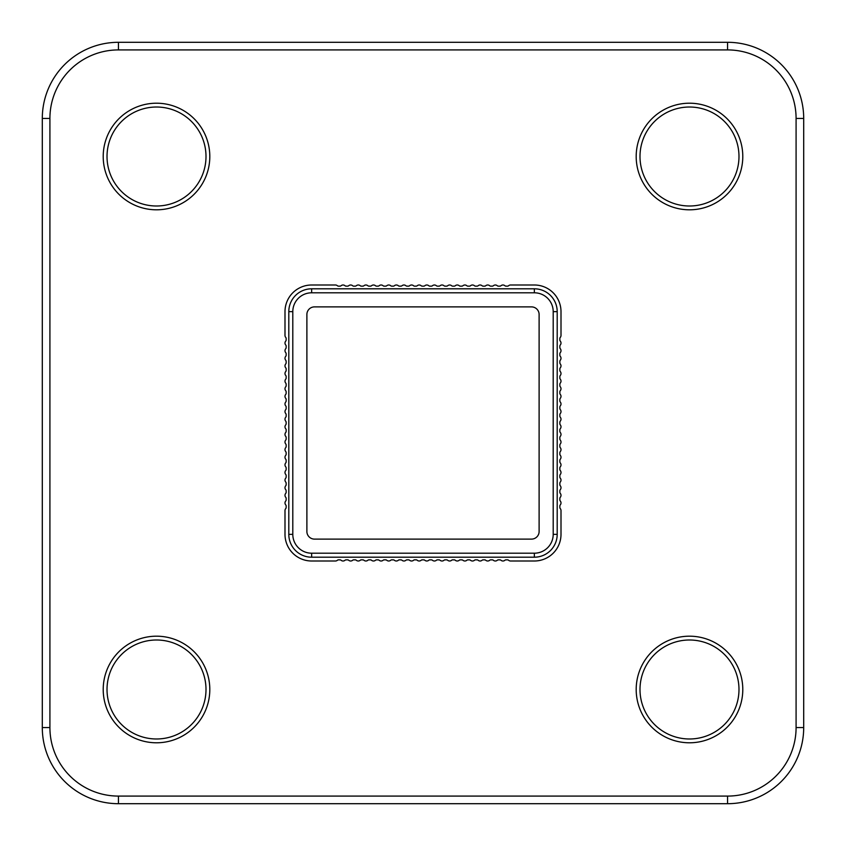 <?xml version="1.0" encoding="UTF-8"?>
<svg xmlns="http://www.w3.org/2000/svg" width="846" height="846" viewBox="0 0 846 846"><rect width="100%" height="100%" fill="white"/><g stroke="black" fill="none" stroke-linecap="round" stroke-linejoin="round"><path stroke-width="1.27" d="M337.448 285.758A1.523 1.523 0 0 0 338.463 286.138A1.523 1.523 0 0 1 337.448 285.758A3.046 3.046 0 0 0 335.439 284.996L311.645 284.996A26.649 26.649 0 0 0 284.996 311.645L284.996 335.439A3.046 3.046 0 0 0 285.758 337.448A1.523 1.523 0 0 1 286.138 338.463L286.138 340.029A1.523 1.523 0 0 1 285.758 341.044A3.046 3.046 0 0 0 285.758 345.062A1.523 1.523 0 0 1 286.138 346.077L286.138 347.643A1.523 1.523 0 0 1 285.758 348.658A3.046 3.046 0 0 0 285.758 352.676A1.523 1.523 0 0 1 286.138 353.691L286.138 355.257A1.523 1.523 0 0 1 285.758 356.272A3.046 3.046 0 0 0 285.758 360.29A1.523 1.523 0 0 1 286.138 361.305L286.138 362.871A1.523 1.523 0 0 1 285.758 363.886A3.046 3.046 0 0 0 285.758 367.904A1.523 1.523 0 0 1 286.138 368.919L286.138 370.485A1.523 1.523 0 0 1 285.758 371.5A3.046 3.046 0 0 0 285.758 375.518A1.523 1.523 0 0 1 286.138 376.533L286.138 378.099A1.523 1.523 0 0 1 285.758 379.114A3.046 3.046 0 0 0 285.758 383.132A1.523 1.523 0 0 1 286.138 384.147L286.138 385.713A1.523 1.523 0 0 1 285.758 386.728A3.046 3.046 0 0 0 285.758 390.746A1.523 1.523 0 0 1 286.138 391.761L286.138 393.327A1.523 1.523 0 0 1 285.758 394.342A3.046 3.046 0 0 0 285.758 398.36A1.523 1.523 0 0 1 286.138 399.375L286.138 400.941A1.523 1.523 0 0 1 285.758 401.956A3.046 3.046 0 0 0 285.758 405.974A1.523 1.523 0 0 1 286.138 406.989L286.138 408.555A1.523 1.523 0 0 1 285.758 409.57A3.046 3.046 0 0 0 285.758 413.588A1.523 1.523 0 0 1 286.138 414.603L286.138 416.169A1.523 1.523 0 0 1 285.758 417.184A3.046 3.046 0 0 0 285.758 421.202A1.523 1.523 0 0 1 286.138 422.217L286.138 423.783A1.523 1.523 0 0 1 285.758 424.798A3.046 3.046 0 0 0 285.758 428.816A1.523 1.523 0 0 1 286.138 429.831L286.138 431.397A1.523 1.523 0 0 1 285.758 432.412A3.046 3.046 0 0 0 285.758 436.43A1.523 1.523 0 0 1 286.138 437.445L286.138 439.011A1.523 1.523 0 0 1 285.758 440.026A3.046 3.046 0 0 0 285.758 444.044A1.523 1.523 0 0 1 286.138 445.059L286.138 446.625A1.523 1.523 0 0 1 285.758 447.64A3.046 3.046 0 0 0 285.758 451.658A1.523 1.523 0 0 1 286.138 452.673L286.138 454.239A1.523 1.523 0 0 1 285.758 455.254A3.046 3.046 0 0 0 285.758 459.272A1.523 1.523 0 0 1 286.138 460.287L286.138 461.853A1.523 1.523 0 0 1 285.758 462.868A3.046 3.046 0 0 0 285.758 466.886A1.523 1.523 0 0 1 286.138 467.901L286.138 469.467A1.523 1.523 0 0 1 285.758 470.482A3.046 3.046 0 0 0 285.758 474.5A1.523 1.523 0 0 1 286.138 475.515L286.138 477.081A1.523 1.523 0 0 1 285.758 478.096A3.046 3.046 0 0 0 285.758 482.114A1.523 1.523 0 0 1 286.138 483.129L286.138 484.695A1.523 1.523 0 0 1 285.758 485.71A3.046 3.046 0 0 0 285.758 489.728A1.523 1.523 0 0 1 286.138 490.743L286.138 492.309A1.523 1.523 0 0 1 285.758 493.324A3.046 3.046 0 0 0 285.758 497.342A1.523 1.523 0 0 1 286.138 498.357L286.138 499.923A1.523 1.523 0 0 1 285.758 500.938A3.046 3.046 0 0 0 285.758 504.956A1.523 1.523 0 0 1 286.138 505.971L286.138 507.537A1.523 1.523 0 0 1 285.758 508.552A3.046 3.046 0 0 0 284.996 510.561L284.996 534.355A26.649 26.649 0 0 0 311.645 561.004L335.439 561.004A3.046 3.046 0 0 0 337.448 560.242A1.523 1.523 0 0 1 338.463 559.862L340.029 559.862A1.523 1.523 0 0 1 341.044 560.242A3.046 3.046 0 0 0 345.062 560.242A1.523 1.523 0 0 1 346.077 559.862L347.643 559.862A1.523 1.523 0 0 1 348.658 560.242A3.046 3.046 0 0 0 352.676 560.242A1.523 1.523 0 0 1 353.691 559.862L355.257 559.862A1.523 1.523 0 0 1 356.272 560.242A3.046 3.046 0 0 0 360.29 560.242A1.523 1.523 0 0 1 361.305 559.862L362.871 559.862A1.523 1.523 0 0 1 363.886 560.242A3.046 3.046 0 0 0 367.904 560.242A1.523 1.523 0 0 1 368.919 559.862L370.485 559.862A1.523 1.523 0 0 1 371.5 560.242A3.046 3.046 0 0 0 375.518 560.242A1.523 1.523 0 0 1 376.533 559.862L378.099 559.862A1.523 1.523 0 0 1 379.114 560.242A3.046 3.046 0 0 0 383.132 560.242A1.523 1.523 0 0 1 384.147 559.862L385.713 559.862A1.523 1.523 0 0 1 386.728 560.242A3.046 3.046 0 0 0 390.746 560.242A1.523 1.523 0 0 1 391.761 559.862L393.327 559.862A1.523 1.523 0 0 1 394.342 560.242A3.046 3.046 0 0 0 398.36 560.242A1.523 1.523 0 0 1 399.375 559.862L400.941 559.862A1.523 1.523 0 0 1 401.956 560.242A3.046 3.046 0 0 0 405.974 560.242A1.523 1.523 0 0 1 406.989 559.862L408.555 559.862A1.523 1.523 0 0 1 409.57 560.242A3.046 3.046 0 0 0 413.588 560.242A1.523 1.523 0 0 1 414.603 559.862L416.169 559.862A1.523 1.523 0 0 1 417.184 560.242A3.046 3.046 0 0 0 421.202 560.242A1.523 1.523 0 0 1 422.217 559.862L423.783 559.862A1.523 1.523 0 0 1 424.798 560.242A3.046 3.046 0 0 0 428.816 560.242A1.523 1.523 0 0 1 429.831 559.862L431.397 559.862A1.523 1.523 0 0 1 432.412 560.242A3.046 3.046 0 0 0 436.43 560.242A1.523 1.523 0 0 1 437.445 559.862L439.011 559.862A1.523 1.523 0 0 1 440.026 560.242A3.046 3.046 0 0 0 444.044 560.242A1.523 1.523 0 0 1 445.059 559.862L446.625 559.862A1.523 1.523 0 0 1 447.64 560.242A3.046 3.046 0 0 0 451.658 560.242A1.523 1.523 0 0 1 452.673 559.862L454.239 559.862A1.523 1.523 0 0 1 455.254 560.242A3.046 3.046 0 0 0 459.272 560.242A1.523 1.523 0 0 1 460.287 559.862L461.853 559.862A1.523 1.523 0 0 1 462.868 560.242A3.046 3.046 0 0 0 466.886 560.242A1.523 1.523 0 0 1 467.901 559.862L469.467 559.862A1.523 1.523 0 0 1 470.482 560.242A3.046 3.046 0 0 0 474.5 560.242A1.523 1.523 0 0 1 475.515 559.862L477.081 559.862A1.523 1.523 0 0 1 478.096 560.242A3.046 3.046 0 0 0 482.114 560.242A1.523 1.523 0 0 1 483.129 559.862L484.695 559.862A1.523 1.523 0 0 1 485.71 560.242A3.046 3.046 0 0 0 489.728 560.242A1.523 1.523 0 0 1 490.743 559.862L492.309 559.862A1.523 1.523 0 0 1 493.324 560.242A3.046 3.046 0 0 0 497.342 560.242A1.523 1.523 0 0 1 498.357 559.862L499.923 559.862A1.523 1.523 0 0 1 500.938 560.242A3.046 3.046 0 0 0 504.956 560.242A1.523 1.523 0 0 1 505.971 559.862L507.537 559.862A1.523 1.523 0 0 1 508.552 560.242A3.046 3.046 0 0 0 510.561 561.004L534.355 561.004A26.649 26.649 0 0 0 561.004 534.355L561.004 510.561A3.046 3.046 0 0 0 560.242 508.552A1.523 1.523 0 0 1 559.862 507.537L559.862 505.971A1.523 1.523 0 0 1 560.242 504.956A3.046 3.046 0 0 0 560.242 500.938A1.523 1.523 0 0 1 559.862 499.923L559.862 498.357A1.523 1.523 0 0 1 560.242 497.342A3.046 3.046 0 0 0 560.242 493.324A1.523 1.523 0 0 1 559.862 492.309L559.862 490.743A1.523 1.523 0 0 1 560.242 489.728A3.046 3.046 0 0 0 560.242 485.71A1.523 1.523 0 0 1 559.862 484.695L559.862 483.129A1.523 1.523 0 0 1 560.242 482.114A3.046 3.046 0 0 0 560.242 478.096A1.523 1.523 0 0 1 559.862 477.081L559.862 475.515A1.523 1.523 0 0 1 560.242 474.5A3.046 3.046 0 0 0 560.242 470.482A1.523 1.523 0 0 1 559.862 469.467L559.862 467.901A1.523 1.523 0 0 1 560.242 466.886A3.046 3.046 0 0 0 560.242 462.868A1.523 1.523 0 0 1 559.862 461.853L559.862 460.287A1.523 1.523 0 0 1 560.242 459.272A3.046 3.046 0 0 0 560.242 455.254A1.523 1.523 0 0 1 559.862 454.239L559.862 452.673A1.523 1.523 0 0 1 560.242 451.658A3.046 3.046 0 0 0 560.242 447.64A1.523 1.523 0 0 1 559.862 446.625L559.862 445.059A1.523 1.523 0 0 1 560.242 444.044A3.046 3.046 0 0 0 560.242 440.026A1.523 1.523 0 0 1 559.862 439.011L559.862 437.445A1.523 1.523 0 0 1 560.242 436.43A3.046 3.046 0 0 0 560.242 432.412A1.523 1.523 0 0 1 559.862 431.397L559.862 429.831A1.523 1.523 0 0 1 560.242 428.816A3.046 3.046 0 0 0 560.242 424.798A1.523 1.523 0 0 1 559.862 423.783L559.862 422.217A1.523 1.523 0 0 1 560.242 421.202A3.046 3.046 0 0 0 560.242 417.184A1.523 1.523 0 0 1 559.862 416.169L559.862 414.603A1.523 1.523 0 0 1 560.242 413.588A3.046 3.046 0 0 0 560.242 409.57A1.523 1.523 0 0 1 559.862 408.555L559.862 406.989A1.523 1.523 0 0 1 560.242 405.974A3.046 3.046 0 0 0 560.242 401.956A1.523 1.523 0 0 1 559.862 400.941L559.862 399.375A1.523 1.523 0 0 1 560.242 398.36A3.046 3.046 0 0 0 560.242 394.342A1.523 1.523 0 0 1 559.862 393.327L559.862 391.761A1.523 1.523 0 0 1 560.242 390.746A3.046 3.046 0 0 0 560.242 386.728A1.523 1.523 0 0 1 559.862 385.713L559.862 384.147A1.523 1.523 0 0 1 560.242 383.132A3.046 3.046 0 0 0 560.242 379.114A1.523 1.523 0 0 1 559.862 378.099L559.862 376.533A1.523 1.523 0 0 1 560.242 375.518A3.046 3.046 0 0 0 560.242 371.5A1.523 1.523 0 0 1 559.862 370.485L559.862 368.919A1.523 1.523 0 0 1 560.242 367.904A3.046 3.046 0 0 0 560.242 363.886A1.523 1.523 0 0 1 559.862 362.871L559.862 361.305A1.523 1.523 0 0 1 560.242 360.29A3.046 3.046 0 0 0 560.242 356.272A1.523 1.523 0 0 1 559.862 355.257L559.862 353.691A1.523 1.523 0 0 1 560.242 352.676A3.046 3.046 0 0 0 560.242 348.658A1.523 1.523 0 0 1 559.862 347.643L559.862 346.077A1.523 1.523 0 0 1 560.242 345.062A3.046 3.046 0 0 0 560.242 341.044A1.523 1.523 0 0 1 559.862 340.029L559.862 338.463A1.523 1.523 0 0 1 560.242 337.448A3.046 3.046 0 0 0 561.004 335.439L561.004 311.645A26.649 26.649 0 0 0 534.355 284.996L510.561 284.996L534.355 284.996M561.004 335.439L561.004 311.645M510.561 561.004L534.355 561.004M284.996 510.561L284.996 534.355M338.463 286.138L340.029 286.138A1.523 1.523 0 0 0 341.044 285.758A3.046 3.046 0 0 1 345.062 285.758A1.523 1.523 0 0 0 346.077 286.138L347.643 286.138A1.523 1.523 0 0 0 348.658 285.758A3.046 3.046 0 0 1 352.676 285.758A1.523 1.523 0 0 0 353.691 286.138L355.257 286.138A1.523 1.523 0 0 0 356.272 285.758A3.046 3.046 0 0 1 360.29 285.758A1.523 1.523 0 0 0 361.305 286.138L362.871 286.138A1.523 1.523 0 0 0 363.886 285.758A3.046 3.046 0 0 1 367.904 285.758A1.523 1.523 0 0 0 368.919 286.138L370.485 286.138A1.523 1.523 0 0 0 371.5 285.758A3.046 3.046 0 0 1 375.518 285.758A1.523 1.523 0 0 0 376.533 286.138L378.099 286.138A1.523 1.523 0 0 0 379.114 285.758A3.046 3.046 0 0 1 383.132 285.758A1.523 1.523 0 0 0 384.147 286.138L385.713 286.138A1.523 1.523 0 0 0 386.728 285.758A3.046 3.046 0 0 1 390.746 285.758A1.523 1.523 0 0 0 391.761 286.138L393.327 286.138A1.523 1.523 0 0 0 394.342 285.758A3.046 3.046 0 0 1 398.36 285.758A1.523 1.523 0 0 0 399.375 286.138L400.941 286.138A1.523 1.523 0 0 0 401.956 285.758A3.046 3.046 0 0 1 405.974 285.758A1.523 1.523 0 0 0 406.989 286.138L408.555 286.138A1.523 1.523 0 0 0 409.57 285.758A3.046 3.046 0 0 1 413.588 285.758A1.523 1.523 0 0 0 414.603 286.138L416.169 286.138A1.523 1.523 0 0 0 417.184 285.758A3.046 3.046 0 0 1 421.202 285.758A1.523 1.523 0 0 0 422.217 286.138L423.783 286.138A1.523 1.523 0 0 0 424.798 285.758A3.046 3.046 0 0 1 428.816 285.758A1.523 1.523 0 0 0 429.831 286.138L431.397 286.138A1.523 1.523 0 0 0 432.412 285.758A3.046 3.046 0 0 1 436.43 285.758A1.523 1.523 0 0 0 437.445 286.138L439.011 286.138A1.523 1.523 0 0 0 440.026 285.758A3.046 3.046 0 0 1 444.044 285.758A1.523 1.523 0 0 0 445.059 286.138L446.625 286.138A1.523 1.523 0 0 0 447.64 285.758A3.046 3.046 0 0 1 451.658 285.758A1.523 1.523 0 0 0 452.673 286.138L454.239 286.138A1.523 1.523 0 0 0 455.254 285.758A3.046 3.046 0 0 1 459.272 285.758A1.523 1.523 0 0 0 460.287 286.138L461.853 286.138A1.523 1.523 0 0 0 462.868 285.758A3.046 3.046 0 0 1 466.886 285.758A1.523 1.523 0 0 0 467.901 286.138L469.467 286.138A1.523 1.523 0 0 0 470.482 285.758A3.046 3.046 0 0 1 474.5 285.758A1.523 1.523 0 0 0 475.515 286.138L477.081 286.138A1.523 1.523 0 0 0 478.096 285.758A3.046 3.046 0 0 1 482.114 285.758A1.523 1.523 0 0 0 483.129 286.138L484.695 286.138A1.523 1.523 0 0 0 485.71 285.758A3.046 3.046 0 0 1 489.728 285.758A1.523 1.523 0 0 0 490.743 286.138L492.309 286.138A1.523 1.523 0 0 0 493.324 285.758A3.046 3.046 0 0 1 497.342 285.758A1.523 1.523 0 0 0 498.357 286.138L499.923 286.138A1.523 1.523 0 0 0 500.938 285.758A3.046 3.046 0 0 1 504.956 285.758A1.523 1.523 0 0 0 505.971 286.138L507.537 286.138A1.523 1.523 0 0 0 508.552 285.758A3.046 3.046 0 0 1 510.561 284.996M561.004 534.355L561.004 510.561M560.242 508.552A1.523 1.523 0 0 1 559.862 507.537M559.862 505.971A1.523 1.523 0 0 1 560.242 504.956M560.242 500.938A1.523 1.523 0 0 1 559.862 499.923M559.862 498.357A1.523 1.523 0 0 1 560.242 497.342M560.242 493.324A1.523 1.523 0 0 1 559.862 492.309M559.862 490.743A1.523 1.523 0 0 1 560.242 489.728M560.242 485.71A1.523 1.523 0 0 1 559.862 484.695M559.862 483.129A1.523 1.523 0 0 1 560.242 482.114M560.242 478.096A1.523 1.523 0 0 1 559.862 477.081M559.862 475.515A1.523 1.523 0 0 1 560.242 474.5M560.242 470.482A1.523 1.523 0 0 1 559.862 469.467M559.862 467.901A1.523 1.523 0 0 1 560.242 466.886M560.242 462.868A1.523 1.523 0 0 1 559.862 461.853M559.862 460.287A1.523 1.523 0 0 1 560.242 459.272M560.242 455.254A1.523 1.523 0 0 1 559.862 454.239M560.242 447.64A1.523 1.523 0 0 1 559.862 446.625M559.862 445.059A1.523 1.523 0 0 1 560.242 444.044M560.242 440.026A1.523 1.523 0 0 1 559.862 439.011M559.862 437.445A1.523 1.523 0 0 1 560.242 436.43M560.242 432.412A1.523 1.523 0 0 1 559.862 431.397M559.862 429.831A1.523 1.523 0 0 1 560.242 428.816M560.242 424.798A1.523 1.523 0 0 1 559.862 423.783M560.242 417.184A1.523 1.523 0 0 1 559.862 416.169M559.862 414.603A1.523 1.523 0 0 1 560.242 413.588M560.242 409.57A1.523 1.523 0 0 1 559.862 408.555M559.862 406.989A1.523 1.523 0 0 1 560.242 405.974M560.242 401.956A1.523 1.523 0 0 1 559.862 400.941M559.862 399.375A1.523 1.523 0 0 1 560.242 398.36M560.242 394.342A1.523 1.523 0 0 1 559.862 393.327M559.862 391.761A1.523 1.523 0 0 1 560.242 390.746M560.242 386.728A1.523 1.523 0 0 1 559.862 385.713M559.862 384.147A1.523 1.523 0 0 1 560.242 383.132M560.242 379.114A1.523 1.523 0 0 1 559.862 378.099M559.862 376.533A1.523 1.523 0 0 1 560.242 375.518M560.242 371.5A1.523 1.523 0 0 1 559.862 370.485M559.862 368.919A1.523 1.523 0 0 1 560.242 367.904M560.242 363.886A1.523 1.523 0 0 1 559.862 362.871M559.862 361.305A1.523 1.523 0 0 1 560.242 360.29M560.242 356.272A1.523 1.523 0 0 1 559.862 355.257M559.862 353.691A1.523 1.523 0 0 1 560.242 352.676M560.242 348.658A1.523 1.523 0 0 1 559.862 347.643M559.862 346.077A1.523 1.523 0 0 1 560.242 345.062M560.242 341.044A1.523 1.523 0 0 1 559.862 340.029M559.862 338.463A1.523 1.523 0 0 1 560.242 337.448M507.537 286.138A1.523 1.523 0 0 0 508.552 285.758M504.956 285.758A1.523 1.523 0 0 0 505.971 286.138M497.342 285.758A1.523 1.523 0 0 0 498.357 286.138M492.309 286.138A1.523 1.523 0 0 0 493.324 285.758M489.728 285.758A1.523 1.523 0 0 0 490.743 286.138M482.114 285.758A1.523 1.523 0 0 0 483.129 286.138M477.081 286.138A1.523 1.523 0 0 0 478.096 285.758M474.5 285.758A1.523 1.523 0 0 0 475.515 286.138M469.467 286.138A1.523 1.523 0 0 0 470.482 285.758M466.886 285.758A1.523 1.523 0 0 0 467.901 286.138M461.853 286.138A1.523 1.523 0 0 0 462.868 285.758M459.272 285.758A1.523 1.523 0 0 0 460.287 286.138M454.239 286.138A1.523 1.523 0 0 0 455.254 285.758M451.658 285.758A1.523 1.523 0 0 0 452.673 286.138M446.625 286.138A1.523 1.523 0 0 0 447.64 285.758M444.044 285.758A1.523 1.523 0 0 0 445.059 286.138M439.011 286.138A1.523 1.523 0 0 0 440.026 285.758M436.43 285.758A1.523 1.523 0 0 0 437.445 286.138M431.397 286.138A1.523 1.523 0 0 0 432.412 285.758M428.816 285.758A1.523 1.523 0 0 0 429.831 286.138M423.783 286.138A1.523 1.523 0 0 0 424.798 285.758M421.202 285.758A1.523 1.523 0 0 0 422.217 286.138M413.588 285.758A1.523 1.523 0 0 0 414.603 286.138M408.555 286.138A1.523 1.523 0 0 0 409.57 285.758M405.974 285.758A1.523 1.523 0 0 0 406.989 286.138M400.941 286.138A1.523 1.523 0 0 0 401.956 285.758M398.36 285.758A1.523 1.523 0 0 0 399.375 286.138M393.327 286.138A1.523 1.523 0 0 0 394.342 285.758M390.746 285.758A1.523 1.523 0 0 0 391.761 286.138M385.713 286.138A1.523 1.523 0 0 0 386.728 285.758M383.132 285.758A1.523 1.523 0 0 0 384.147 286.138M378.099 286.138A1.523 1.523 0 0 0 379.114 285.758M375.518 285.758A1.523 1.523 0 0 0 376.533 286.138M370.485 286.138A1.523 1.523 0 0 0 371.5 285.758M367.904 285.758A1.523 1.523 0 0 0 368.919 286.138M362.871 286.138A1.523 1.523 0 0 0 363.886 285.758M360.29 285.758A1.523 1.523 0 0 0 361.305 286.138M352.676 285.758A1.523 1.523 0 0 0 353.691 286.138M345.062 285.758A1.523 1.523 0 0 0 346.077 286.138M335.439 284.996L311.645 284.996M284.996 311.645L284.996 335.439M285.758 337.448A1.523 1.523 0 0 1 286.138 338.463M285.758 345.062A1.523 1.523 0 0 1 286.138 346.077M285.758 352.676A1.523 1.523 0 0 1 286.138 353.691M285.758 360.29A1.523 1.523 0 0 1 286.138 361.305M286.138 362.871A1.523 1.523 0 0 1 285.758 363.886M285.758 367.904A1.523 1.523 0 0 1 286.138 368.919M286.138 370.485A1.523 1.523 0 0 1 285.758 371.5M285.758 375.518A1.523 1.523 0 0 1 286.138 376.533M286.138 378.099A1.523 1.523 0 0 1 285.758 379.114M285.758 383.132A1.523 1.523 0 0 1 286.138 384.147M286.138 385.713A1.523 1.523 0 0 1 285.758 386.728M285.758 390.746A1.523 1.523 0 0 1 286.138 391.761M286.138 393.327A1.523 1.523 0 0 1 285.758 394.342M285.758 398.36A1.523 1.523 0 0 1 286.138 399.375M286.138 400.941A1.523 1.523 0 0 1 285.758 401.956M285.758 405.974A1.523 1.523 0 0 1 286.138 406.989M286.138 408.555A1.523 1.523 0 0 1 285.758 409.57M285.758 413.588A1.523 1.523 0 0 1 286.138 414.603M286.138 416.169A1.523 1.523 0 0 1 285.758 417.184M285.758 421.202A1.523 1.523 0 0 1 286.138 422.217M286.138 423.783A1.523 1.523 0 0 1 285.758 424.798M285.758 428.816A1.523 1.523 0 0 1 286.138 429.831M286.138 431.397A1.523 1.523 0 0 1 285.758 432.412M285.758 436.43A1.523 1.523 0 0 1 286.138 437.445M286.138 439.011A1.523 1.523 0 0 1 285.758 440.026M285.758 444.044A1.523 1.523 0 0 1 286.138 445.059M286.138 446.625A1.523 1.523 0 0 1 285.758 447.64M285.758 451.658A1.523 1.523 0 0 1 286.138 452.673M286.138 454.239A1.523 1.523 0 0 1 285.758 455.254M285.758 459.272A1.523 1.523 0 0 1 286.138 460.287M286.138 461.853A1.523 1.523 0 0 1 285.758 462.868M285.758 466.886A1.523 1.523 0 0 1 286.138 467.901M286.138 469.467A1.523 1.523 0 0 1 285.758 470.482M285.758 474.5A1.523 1.523 0 0 1 286.138 475.515M286.138 477.081A1.523 1.523 0 0 1 285.758 478.096M285.758 482.114A1.523 1.523 0 0 1 286.138 483.129M285.758 489.728A1.523 1.523 0 0 1 286.138 490.743M285.758 497.342A1.523 1.523 0 0 1 286.138 498.357M285.758 504.956A1.523 1.523 0 0 1 286.138 505.971M311.645 561.004L335.439 561.004M337.448 560.242A1.523 1.523 0 0 1 338.463 559.862M345.062 560.242A1.523 1.523 0 0 1 346.077 559.862M352.676 560.242A1.523 1.523 0 0 1 353.691 559.862M360.29 560.242A1.523 1.523 0 0 1 361.305 559.862M367.904 560.242A1.523 1.523 0 0 1 368.919 559.862M370.485 559.862A1.523 1.523 0 0 1 371.5 560.242M375.518 560.242A1.523 1.523 0 0 1 376.533 559.862M378.099 559.862A1.523 1.523 0 0 1 379.114 560.242M383.132 560.242A1.523 1.523 0 0 1 384.147 559.862M385.713 559.862A1.523 1.523 0 0 1 386.728 560.242M390.746 560.242A1.523 1.523 0 0 1 391.761 559.862M398.36 560.242A1.523 1.523 0 0 1 399.375 559.862M405.974 560.242A1.523 1.523 0 0 1 406.989 559.862M408.555 559.862A1.523 1.523 0 0 1 409.57 560.242M413.588 560.242A1.523 1.523 0 0 1 414.603 559.862M416.169 559.862A1.523 1.523 0 0 1 417.184 560.242M421.202 560.242A1.523 1.523 0 0 1 422.217 559.862M423.783 559.862A1.523 1.523 0 0 1 424.798 560.242M428.816 560.242A1.523 1.523 0 0 1 429.831 559.862M431.397 559.862A1.523 1.523 0 0 1 432.412 560.242M436.43 560.242A1.523 1.523 0 0 1 437.445 559.862M444.044 560.242A1.523 1.523 0 0 1 445.059 559.862M446.625 559.862A1.523 1.523 0 0 1 447.64 560.242M451.658 560.242A1.523 1.523 0 0 1 452.673 559.862M454.239 559.862A1.523 1.523 0 0 1 455.254 560.242M459.272 560.242A1.523 1.523 0 0 1 460.287 559.862M461.853 559.862A1.523 1.523 0 0 1 462.868 560.242M466.886 560.242A1.523 1.523 0 0 1 467.901 559.862M469.467 559.862A1.523 1.523 0 0 1 470.482 560.242M474.5 560.242A1.523 1.523 0 0 1 475.515 559.862M477.081 559.862A1.523 1.523 0 0 1 478.096 560.242M482.114 560.242A1.523 1.523 0 0 1 483.129 559.862M489.728 560.242A1.523 1.523 0 0 1 490.743 559.862M492.309 559.862A1.523 1.523 0 0 1 493.324 560.242M497.342 560.242A1.523 1.523 0 0 1 498.357 559.862M504.956 560.242A1.523 1.523 0 0 1 505.971 559.862M507.537 559.862A1.523 1.523 0 0 1 508.552 560.242M156.51 209.808A53.298 53.298 0 0 1 110.35 129.861A53.298 53.298 0 0 1 202.67 129.861A53.298 53.298 0 0 1 156.51 209.808M689.49 742.788A53.298 53.298 0 0 1 643.33 662.841A53.298 53.298 0 0 1 735.65 662.841A53.298 53.298 0 0 1 689.49 742.788M689.49 209.808A53.298 53.298 0 0 1 643.33 129.861A53.298 53.298 0 0 1 735.65 129.861A53.298 53.298 0 0 1 689.49 209.808M156.51 742.788A53.298 53.298 0 0 1 110.35 662.841A53.298 53.298 0 0 1 202.67 662.841A53.298 53.298 0 0 1 156.51 742.788M796.086 118.44A68.526 68.526 0 0 0 727.56 49.914L118.44 49.914A68.526 68.526 0 0 0 49.914 118.44L49.914 727.56A68.526 68.526 0 0 0 118.44 796.086L727.56 796.086A68.526 68.526 0 0 0 796.086 727.56L796.086 118.44L803.7 118.44L803.7 727.56A76.14 76.14 0 0 1 727.56 803.7L118.44 803.7A76.14 76.14 0 0 1 42.3 727.56L42.3 118.44A76.14 76.14 0 0 1 118.44 42.3L727.56 42.3A76.14 76.14 0 0 1 803.7 118.44M156.51 738.981A49.491 49.491 0 0 0 206.001 689.49A49.491 49.491 0 0 0 156.51 639.999A49.491 49.491 0 0 0 107.019 689.49A49.491 49.491 0 0 0 156.51 738.981M156.51 206.001A49.491 49.491 0 0 0 206.001 156.51A49.491 49.491 0 0 0 156.51 107.019A49.491 49.491 0 0 0 107.019 156.51A49.491 49.491 0 0 0 156.51 206.001M689.49 206.001A49.491 49.491 0 0 0 738.981 156.51A49.491 49.491 0 0 0 689.49 107.019A49.491 49.491 0 0 0 639.999 156.51A49.491 49.491 0 0 0 689.49 206.001M689.49 738.981A49.491 49.491 0 0 0 738.981 689.49A49.491 49.491 0 0 0 689.49 639.999A49.491 49.491 0 0 0 639.999 689.49A49.491 49.491 0 0 0 689.49 738.981M539.114 314.5L539.114 531.5A7.614 7.614 0 0 1 531.5 539.114L314.5 539.114A7.614 7.614 0 0 1 306.887 531.5L306.887 314.5A7.614 7.614 0 0 1 314.5 306.887L531.5 306.887A7.614 7.614 0 0 1 539.114 314.5M288.803 534.355A22.842 22.842 0 0 0 311.645 557.197L534.355 557.197A22.842 22.842 0 0 0 557.197 534.355L557.197 311.645A22.842 22.842 0 0 0 534.355 288.803L311.645 288.803A22.842 22.842 0 0 0 288.803 311.645L288.803 534.355L292.801 534.355A18.845 18.845 0 0 0 311.645 553.199L534.355 553.199A18.845 18.845 0 0 0 553.199 534.355L553.199 311.645A18.845 18.845 0 0 0 534.355 292.801L311.645 292.801A18.845 18.845 0 0 0 292.801 311.645L292.801 534.355M118.44 803.7L118.44 796.086M727.56 796.086L727.56 803.7M796.086 727.56L803.7 727.56M42.3 727.56L49.914 727.56M42.3 118.44L49.914 118.44M727.56 49.914L727.56 42.3M118.44 42.3L118.44 49.914M311.645 553.199L311.645 557.197M534.355 553.199L534.355 557.197M553.199 534.355L557.197 534.355M553.199 311.645L557.197 311.645M534.355 292.801L534.355 288.803M311.645 292.801L311.645 288.803M292.801 311.645L288.803 311.645"/></g></svg>
